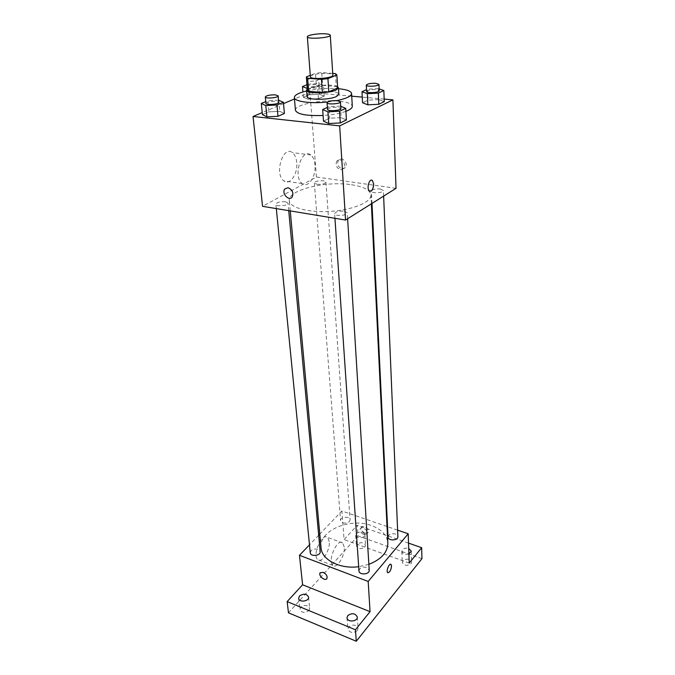 <?xml version="1.0" encoding="UTF-8"?>
<svg xmlns="http://www.w3.org/2000/svg" width="675" height="675" viewBox="0 0 675 675"><rect width="100%" height="100%" fill="white"/><g stroke="black" fill="none" stroke-linecap="round" stroke-linejoin="round"><path stroke-width="0.51" stroke-dasharray="3.38 2.53" d="M310.382 76.747C309.909 74.849 320.676 72.824 327.704 73.457C330.952 73.735 332.665 74.309 332.843 75.178M307.37 90.028L316.381 86.122L315.453 73.288L310.272 75.355M332.733 73.423L321.739 72.579L315.453 73.288M335.45 73.634L336.26 86.552L322.633 85.404L321.739 72.579M336.26 86.552L337.669 87.877M316.381 86.122L322.633 85.404M337.601 86.754C333.382 83.692 311.023 85.253 307.277 88.872M307.074 96.508C306.408 93.597 321.604 90.602 331.543 91.614C336.158 92.062 338.597 92.956 338.858 94.289M307.37 89.885L306.366 76.916M306.644 90.948C317.039 88.695 327.577 87.944 338.259 88.695L338.512 88.72M336.892 100.609L327.628 101.992M295.439 110.27C294.283 104.768 321.292 99.284 339.036 101.199C347.38 102.052 351.802 103.756 352.299 106.296M345.904 111.341C339.947 113.493 332.336 114.868 323.089 115.467M340.715 106.27L341.052 117.636L346.418 119.964L341.052 117.636L329.687 118.218L323.485 121.137L329.687 118.218L328.911 106.709L327.392 107.401M278.783 100.187L279.804 111.307L284.403 113.493L279.804 111.307L268.912 111.873L262.432 114.632L268.912 111.873L267.832 100.761L265.756 101.613M384.176 99.082L362.264 97.116M351.743 96.179L309.968 92.433L294.486 98.972M283.517 103.604L262.229 112.598M379.139 88.855L378.397 88.585L378.861 99.579L384.277 101.613L378.861 99.579L368.094 100.136L362.551 102.752L368.094 100.136L367.571 89.168L366.517 89.64M307.918 99.2L318.44 98.651L324.194 96.145L319.494 94.222L309.142 94.77L303.328 97.242L307.918 99.2L318.44 98.651L324.194 96.145L319.494 94.222L309.142 94.77L303.328 97.242L307.918 99.2L307.133 89.007M351.481 184.739C363.656 186.629 370.145 190.038 370.955 194.965C371.579 202.019 353.219 209.832 331.079 211.334C308.939 212.929 289.676 207.748 289.313 200.678C287.483 190.072 325.957 180.605 351.481 184.739M396.031 188.317L316.423 177.036L262.55 206.322M285.466 201.766L288.048 203.183C288.605 205.765 275.83 206.896 275.881 204.247C276.986 202.272 280.184 201.445 285.466 201.766M344.292 211.182L347.262 212.836C347.76 215.637 334.505 216.515 334.631 213.671C335.711 211.646 338.926 210.811 344.292 211.182M380.396 188.983L383.392 190.527C383.805 193.042 371.216 193.708 371.402 191.16C372.389 189.388 375.393 188.662 380.396 188.983M316.972 184.3C321.924 184.587 324.911 183.862 325.932 182.132C326.025 179.736 313.926 180.622 314.373 182.976L316.972 184.3M316.423 177.036L309.968 92.433M296.73 162.515C296.257 157.815 294.806 154.516 292.359 152.601C282.909 144.847 273.999 174.589 283.913 180.908C289.87 185.768 298.012 173.897 296.73 162.515M342.183 168.868L345.33 167.611C348.857 163.493 341.643 155.731 338.445 160.186C336.757 164.244 337.998 167.138 342.183 168.868M340.622 169.729L343.777 168.472C347.296 164.354 340.073 156.575 336.876 161.03C335.188 165.097 336.437 167.999 340.622 169.729M288.006 187.718C292.402 189.624 293.802 192.713 292.199 196.982L292.199 196.982M315.006 164.97C314.584 160.22 313.175 156.887 310.787 154.972C301.548 147.158 292.57 177.272 302.282 183.608C308.104 188.502 316.187 176.47 315.006 164.97M370.077 191.211L369.343 190.865C366.668 188.992 368.727 179.474 371.655 180.191M321.047 547.754C318.71 530.685 350.03 517.371 371.368 525.538C381.502 529.276 386.986 535.132 387.83 543.088M368.862 564.325L358.687 566.705M342.799 522.897C346.916 523.631 349.346 522.619 350.089 519.86C350.038 515.97 340.048 516.729 340.563 520.585L342.799 522.897M358.965 570.856C359.741 567.709 362.323 566.578 366.719 567.439L369.217 570.206M388.049 536.996C388.8 534.212 391.238 533.208 395.373 533.992L397.887 536.642M310.264 552.741C311.032 549.636 313.597 548.488 317.967 549.29L320.195 551.694M397.617 530.145L387.551 526.694M387.02 526.508L341.896 511.009L319.798 534.085M318.676 535.258L309.488 544.852M421.951 558.638L357.995 535.925L357.277 525.234L344.081 539.603L341.896 511.009M357.995 535.925L288.47 612.816M329.265 541.612L327.594 537.443C322.194 532.128 311.833 555.466 317.79 559.685C321.806 563.633 330.328 550.058 329.265 541.612M409.236 563.093L344.081 539.603M365.015 533.191L368.103 532.474C370.018 529.521 363.133 524.18 361.53 527.361C360.897 529.715 362.062 531.655 365.015 533.191M363.783 534.549L366.879 533.841C368.795 530.888 361.901 525.53 360.298 528.719C359.665 531.073 360.83 533.014 363.783 534.549M320.296 572.619L323.198 572.316C326.278 574.003 327.527 576.045 326.962 578.441L326.742 578.753M344.25 547.079L342.638 542.903C337.39 537.612 327.054 561.212 332.876 565.397C336.783 569.32 345.229 555.567 344.25 547.079M387.914 572.771L387.678 572.619C385.948 571.345 388.952 563.363 390.8 564.308M408.915 553.956C405.051 554.85 402.688 553.998 401.802 551.374L402.393 549.771C403.988 548.218 406.097 547.779 408.721 548.454M356.341 533.469C360.239 531.141 363.074 531.512 364.863 534.583C365.327 538.363 355.7 538.987 355.674 535.174L356.341 533.469M408.527 543.113L357.277 525.234M308.88 610.554L309.707 608.276C307.817 604.859 304.813 604.496 300.696 607.179L299.852 609.5C301.759 612.908 304.771 613.263 308.88 610.554M364.888 547.045L365.538 545.358C363.766 542.261 360.939 541.882 357.075 544.227L356.408 545.948C358.197 549.037 361.024 549.408 364.888 547.045M411.083 563.692L411.649 562.115C409.776 558.689 406.839 558.225 402.823 560.714L402.241 562.334C404.123 565.751 407.076 566.198 411.083 563.692M357.345 630.551L358.079 628.391C356.088 624.569 352.949 624.097 348.663 626.974L347.903 629.176C349.92 632.99 353.067 633.445 357.345 630.551M307.243 88.425L317.663 87.868L323.452 85.438L318.727 83.599L308.332 84.156L306.762 84.797M306.889 86.442C307.994 85.109 311.133 84.502 316.297 84.611L319.022 85.565C319.469 87.109 308.669 88.222 307.117 86.788M318.44 98.651L317.663 87.868M324.194 96.145L323.452 85.438M319.494 94.222L318.727 83.599M309.142 94.77L308.332 84.156M303.328 97.242L302.898 91.943M306.585 79.92C308.45 78.806 311.538 78.325 315.849 78.469L318.583 79.405C319.022 80.916 308.197 82.013 306.636 80.612M278.556 100.195L267.832 100.761M265.933 103.402C267.148 101.874 270.532 101.174 276.075 101.309L278.75 102.338M279.804 111.307L268.912 111.873M378.397 88.585L367.571 89.168M366.601 91.488C367.664 90.129 370.828 89.513 376.093 89.648L379.215 90.762M378.861 99.579L368.094 100.136M340.343 106.118L328.911 106.709M327.527 109.409C328.7 107.831 332.108 107.131 337.753 107.308L340.858 108.515M341.052 117.636L329.687 118.218M343.777 168.472L345.33 167.611M336.876 161.03L338.445 160.186M310.787 154.972L292.359 152.601M302.282 183.608L283.913 180.908M371.377 203.816L370.955 194.965M290.25 210.904L289.313 200.678M314.373 182.976L340.563 520.585M325.932 182.132L350.089 519.86M347.625 218.751L347.262 212.836M334.943 218.295L334.631 213.671M383.628 196.113L383.392 190.527M371.993 203.428L371.402 191.16M288.74 210.651L288.048 203.183M276.311 208.6L275.881 204.247M366.879 533.841L368.103 532.474M360.298 528.719L361.53 527.361M342.638 542.903L327.594 537.443M332.876 565.397L317.79 559.685M347.017 617.785L347.903 629.176M357.261 616.992L358.079 628.391M401.802 551.374L402.241 562.334M411.277 551.146L411.649 562.115M355.674 535.174L356.408 545.948M364.863 534.583L365.538 545.358M298.628 598.295L299.852 609.5M308.551 597.071L309.707 608.276M319.022 85.565L318.583 79.405"/><path stroke-width="1.01" d="M325.055 33.801C328.354 34.003 330.092 34.467 330.269 35.201C331.054 37.867 306.956 39.547 307.361 36.804C306.914 35.193 317.9 33.345 325.055 33.801M330.269 35.201L332.843 75.178C333.644 78.317 310.027 79.971 310.382 76.747L307.361 36.804M310.272 75.355L306.366 76.916L307.614 78.258L321.469 79.38L327.932 78.646L336.859 74.95L335.45 73.634L332.733 73.423M327.932 78.646L328.809 91.775L337.669 87.936L336.859 74.95M337.669 87.877L336.859 74.917M328.809 91.775L322.397 92.517L321.469 79.38M306.366 77.051L307.37 90.028L308.618 91.294L322.397 92.517M307.277 88.872L306.577 90.087C306.02 93.656 328.455 93.682 335.981 90.079L338.462 87.86L337.601 86.754M338.462 87.86L338.858 94.289L336.386 96.55C328.894 100.229 306.534 100.162 307.074 96.508L306.577 90.087M308.618 91.294L307.614 78.258M338.512 88.72C346.756 89.53 351.11 91.133 351.591 93.538C351.38 96.204 346.477 98.558 336.892 100.609M327.628 101.992C310.888 103.866 294.182 101.52 294.368 97.537C294.511 95.091 298.603 92.897 306.644 90.948M351.591 93.538L352.299 106.296C352.333 108.008 350.198 109.688 345.904 111.341M323.089 115.467C306.408 116.033 297.194 114.294 295.439 110.27L294.368 97.537M327.392 107.401L322.667 109.544L323.485 121.137L328.725 123.517L340.293 122.926L346.418 119.964L345.727 108.346L340.715 106.27M265.756 101.613L261.301 103.444L262.432 114.632L266.903 116.859L277.99 116.286L284.403 113.493L283.399 102.279L278.556 100.195M262.229 112.598L253.049 116.48L339.668 125.871L392.909 99.866L384.176 99.082M362.264 97.116L351.743 96.179M294.486 98.972L283.517 103.604M366.517 89.64L361.994 91.699L362.551 102.752L367.858 104.836L378.81 104.262L384.277 101.613L383.839 90.543L379.139 88.855M253.049 116.48L262.55 206.322L345.558 220.05L396.031 188.317L392.909 99.866M345.558 220.05L339.668 125.871M371.655 180.191L372.398 180.529L373.655 184.039C373.283 189.262 371.849 191.531 369.352 190.865C366.263 188.629 369.47 177.778 372.398 180.529L373.663 184.039C373.486 188.384 372.288 190.78 370.077 191.211M288.006 187.718C292.402 189.624 293.802 192.713 292.199 196.982C289.01 201.673 281.256 193.261 284.808 188.975L288.006 187.718L284.808 188.975C281.256 193.261 289.01 201.673 292.199 196.982M371.377 203.816L387.83 543.088C387.728 552.268 381.4 559.347 368.862 564.325M358.687 566.705C339.905 569.329 321.612 559.744 321.047 547.754L290.25 210.904M347.625 218.751L369.217 570.206C369.757 574.653 359.016 575.319 358.965 570.856L334.943 218.295M383.628 196.113L397.887 536.642C398.301 540.717 387.998 541.088 388.049 536.996L371.993 203.428M288.74 210.651L320.195 551.694C320.827 555.854 310.433 556.951 310.264 552.741L276.311 208.6M309.488 544.852L299.472 555.314L368.179 581.453L408.198 533.782L397.617 530.145M387.551 526.694L387.02 526.508M319.798 534.085L318.676 535.258M299.472 555.314L302.594 584.786L287.153 601.594L288.47 612.816L356.282 641.25L355.447 629.775L370.06 611.651L368.179 581.453M356.282 641.25L421.951 558.638L421.656 547.695L408.527 543.113M408.198 533.782L409.236 563.093L421.656 547.695M390.8 564.308L391.525 565.92C390.985 570.358 389.703 572.586 387.678 572.619C385.822 571.21 389.365 562.638 391.044 564.452L391.534 565.92C391.112 569.945 389.905 572.223 387.914 572.771M302.594 584.786L370.06 611.651M323.198 572.316C326.27 574.003 327.527 576.045 326.962 578.45C325.392 581.673 318.178 575.876 320.077 572.923L323.198 572.316M326.742 578.753C324.743 581.31 318.288 575.657 320.077 572.923L320.296 572.619M347.777 615.592C352.097 612.74 355.261 613.204 357.261 616.992C357.86 621.709 347.127 622.544 347.017 617.785L347.777 615.592M299.481 595.991C303.632 593.325 306.661 593.679 308.551 597.071C309.26 601.476 298.865 602.758 298.628 598.295L299.481 595.991M287.153 601.594L355.447 629.775M408.721 548.454L411.277 551.146L408.915 553.956M306.762 84.797L302.476 86.56L307.243 88.425M307.117 86.788L306.585 79.92M307.133 89.007L307.083 88.433M302.898 91.943L302.476 86.56M261.301 103.444L265.79 105.578L276.936 104.996L283.399 102.279M278.159 95.884L278.75 102.338C279.264 104.304 265.798 105.418 265.933 103.402L265.292 96.947C266.524 95.445 269.916 94.762 275.468 94.88L278.159 95.884C278.665 97.808 265.157 98.921 265.292 96.947M262.432 114.632L266.903 116.859L265.79 105.578M266.903 116.859L277.99 116.286L276.936 104.996M277.99 116.286L284.403 113.493M361.994 91.699L367.318 93.69L378.337 93.108L383.839 90.543M378.945 84.383L379.215 90.762C379.62 92.669 366.373 93.437 366.601 91.488L366.297 85.117C367.369 83.784 370.541 83.177 375.815 83.303L378.945 84.383C379.35 86.248 366.061 87.016 366.297 85.117M362.551 102.752L367.858 104.836L367.318 93.69M367.858 104.836L378.81 104.262L378.337 93.108M378.81 104.262L384.277 101.613M322.667 109.544L327.932 111.831L339.567 111.223L345.727 108.346M340.445 101.815L340.858 108.515C341.331 110.641 327.333 111.586 327.527 109.409L327.071 102.718C328.252 101.174 331.678 100.482 337.331 100.642L340.445 101.815C340.917 103.908 326.877 104.853 327.071 102.718M323.485 121.137L328.725 123.517L327.932 111.831M328.725 123.517L340.293 122.926L339.567 111.223M340.293 122.926L346.418 119.964"/></g></svg>
